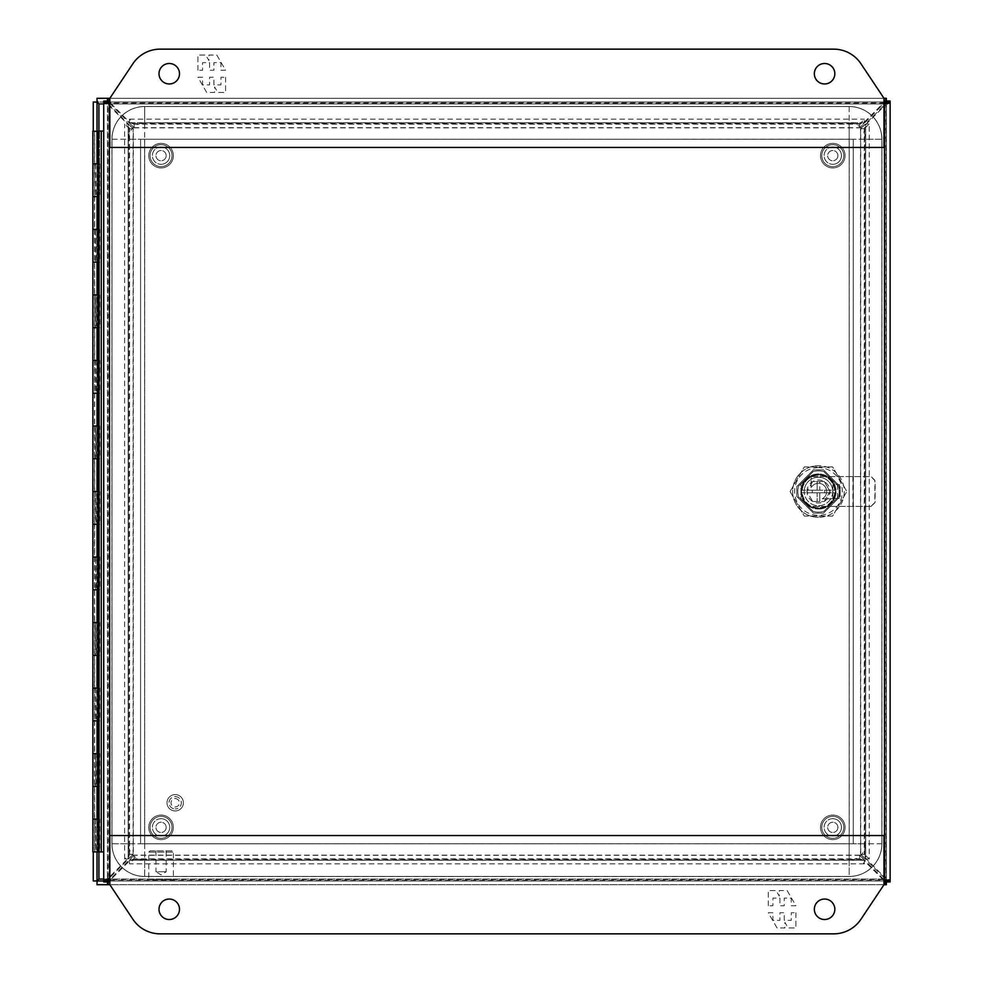 <?xml version="1.0" encoding="UTF-8"?>
<svg xmlns="http://www.w3.org/2000/svg" width="983" height="983" viewBox="0 0 983 983"><rect width="100%" height="100%" fill="white"/><g stroke="black" fill="none" stroke-linecap="round" stroke-linejoin="round"><path stroke-width="0.74" stroke-dasharray="4.92 3.69" d="M849.165 876.504L144.673 876.504A32.771 32.771 0 0 1 111.915 843.746L111.915 139.254A32.771 32.771 0 0 1 144.673 106.496L849.165 106.496A32.771 32.771 0 0 1 881.923 139.254L881.923 843.746A32.771 32.771 0 0 1 849.165 876.504L849.165 139.254L144.673 139.254L144.673 860.125L849.165 860.125L849.165 876.443A32.697 32.697 0 0 0 881.862 843.746L881.862 139.254A32.697 32.697 0 0 0 849.165 106.557L144.673 106.557A32.697 32.697 0 0 0 111.976 139.254L111.976 843.746A32.697 32.697 0 0 0 144.673 876.443L849.165 876.443A32.697 32.697 0 0 0 881.862 843.746L881.862 139.254A32.697 32.697 0 0 0 849.165 106.557L144.673 106.557A32.697 32.697 0 0 0 111.976 139.254L111.976 843.746A32.697 32.697 0 0 0 144.673 876.443L849.165 876.443M111.915 843.746L881.923 843.746M849.165 139.193L849.226 843.746L144.673 843.807L144.612 139.254L849.226 139.254L849.165 843.807L144.673 843.807L144.612 139.254L849.165 139.193L849.165 122.875L144.673 122.875L144.673 106.557M881.862 843.746L865.544 843.746A16.379 16.379 0 0 1 849.165 860.125L849.165 843.807M144.673 876.443L144.673 860.125A16.379 16.379 0 0 1 128.294 843.746L111.976 843.746M111.976 139.254L128.294 139.254L128.294 843.746L144.612 843.746M144.612 139.254L128.294 139.254A16.379 16.379 0 0 1 144.673 122.875L144.673 139.193M849.165 106.557L849.165 122.875A16.379 16.379 0 0 1 865.544 139.254L881.862 139.254M849.226 843.746L865.544 843.746L865.544 139.254L849.226 139.254M103.719 851.942L103.719 131.058L103.719 851.942L97.01 851.942L96.727 786.4L99.43 786.4L97.624 786.4L97.624 819.171L99.43 819.171L97.01 819.171L96.727 720.871L94.528 720.871L97.624 720.871L97.624 753.642L99.43 753.642L97.01 753.642L96.727 655.342L94.528 655.342L97.624 655.342L97.624 688.1L99.43 688.1L97.01 688.1L96.727 589.8L94.528 589.8L97.624 589.8L97.624 622.571L99.43 622.571L97.01 622.571L96.727 524.271L94.528 524.271L97.624 524.271L97.624 557.042L99.43 557.029L97.01 557.029L96.727 458.742L94.528 458.742L97.624 458.742L97.624 491.5L99.43 491.5L97.01 491.5L96.727 393.2L94.528 393.2L97.624 393.2L97.624 425.971L99.43 425.971L97.01 425.971L96.727 327.671L94.528 327.671L97.624 327.671L97.624 360.442L99.43 360.429L97.01 360.429L96.727 262.142L94.528 262.142L97.624 262.142L97.624 294.9L99.43 294.9L97.01 294.9L96.727 196.6L94.528 196.6L97.624 196.6L97.624 229.371L99.43 229.358L97.01 229.358L97.01 196.6L99.43 196.6L99.43 131.058L99.43 851.942L99.43 196.6L98.398 196.6L99.762 196.6L98.521 196.6L98.521 229.371L92.881 229.371L95.707 229.358L95.707 262.129L92.881 262.129L98.521 262.142L98.521 294.9L92.881 294.9L95.707 294.9L95.707 327.671L92.881 327.671L98.521 327.671L98.521 360.442L92.881 360.442L95.707 360.429L95.707 393.2L92.881 393.2L98.521 393.2L98.521 425.971L92.881 425.971L95.707 425.971L95.707 458.729L92.881 458.729L98.521 458.742L98.521 491.5L92.881 491.5L95.707 491.5L95.707 524.271L92.881 524.271L98.521 524.271L98.521 557.042L92.881 557.042L95.707 557.029L95.707 589.8L92.881 589.8L98.521 589.8L98.521 622.571L92.881 622.571L95.707 622.571L95.707 655.329L92.881 655.329L98.521 655.342L98.521 688.1L92.881 688.1L95.707 688.1L95.707 720.871L92.881 720.871L98.521 720.871L98.521 753.642L92.881 753.642L95.707 753.642L95.707 786.4L92.881 786.4L98.521 786.4L98.521 819.171L92.881 819.171L95.707 819.171L95.707 851.942L92.881 851.942M97.624 131.329L97.624 163.842L99.43 163.829L97.01 163.829L97.01 131.071L97.01 851.942L97.796 851.942L95.707 851.942M103.719 131.058L97.01 131.058L97.01 851.942M98.398 163.842L92.881 163.842L95.707 163.829L95.707 196.6L92.881 196.6L98.521 196.6M98.398 229.371L99.762 229.371L99.762 262.142L95.707 262.129M98.398 294.9L99.762 294.9L99.762 327.671L95.707 327.671M98.398 360.442L99.762 360.442L99.762 393.2L95.707 393.2M98.398 425.971L99.762 425.971L99.762 458.742L95.707 458.729M98.398 491.5L99.762 491.5L99.762 524.271L95.707 524.271M98.398 557.042L99.762 557.042L99.762 589.8L95.707 589.8M98.398 622.571L99.762 622.571L99.762 655.342L95.707 655.329M98.398 688.1L99.762 688.1L99.762 720.871L95.707 720.871M97.796 196.6L97.796 163.829L97.01 163.829L97.01 196.6L97.796 196.6L95.707 196.6M95.707 163.829L96.113 196.6M97.796 163.829L96.113 163.829M95.707 229.358L96.113 262.129M97.01 229.358L96.113 229.358M95.707 294.9L96.113 327.671M97.01 294.9L96.113 294.9M95.707 360.429L96.113 393.2M97.01 360.429L96.113 360.429M95.707 425.971L96.113 458.729M97.01 425.971L96.113 425.971M95.707 491.5L96.113 524.271M97.01 491.5L96.113 491.5M95.707 557.029L96.113 589.8M97.01 557.029L96.113 557.029M95.707 622.571L96.113 655.329M97.01 622.571L96.113 622.571M95.707 688.1L96.113 720.871M97.01 688.1L96.113 688.1M97.01 786.4L95.707 786.4M95.707 753.642L96.113 786.4M97.01 753.642L96.113 753.642M95.707 819.171L96.113 851.942M97.01 819.171L96.113 819.171M97.796 851.942L97.796 819.171M97.796 786.4L97.796 753.642M97.796 720.871L97.796 688.1M97.796 655.329L97.796 622.571M97.796 589.8L97.796 557.029M97.796 524.271L97.796 491.5M97.796 458.729L97.796 425.971M97.796 393.2L97.796 360.429M97.796 327.671L97.796 294.9M97.796 262.129L97.796 229.358M175.195 796.623A6.156 6.156 0 0 1 181.351 802.779A6.156 6.156 0 0 1 175.195 808.948A6.156 6.156 0 0 0 181.351 802.779A6.156 6.156 0 0 0 175.195 796.623A6.156 6.156 0 0 0 169.027 802.779A6.156 6.156 0 0 0 175.195 808.948A6.156 6.156 0 0 1 169.027 802.779A6.156 6.156 0 0 1 175.195 796.623M175.195 798.589A4.19 4.19 0 0 1 179.385 802.779A4.19 4.19 0 0 1 175.195 806.982A4.19 4.19 0 0 1 170.993 802.779A4.19 4.19 0 0 1 175.195 798.589M175.195 794.596A8.196 8.196 0 0 1 183.379 802.779A8.196 8.196 0 0 1 175.195 810.975A8.196 8.196 0 0 0 183.379 802.779A8.196 8.196 0 0 0 175.195 794.596A8.196 8.196 0 0 0 166.999 802.779A8.196 8.196 0 0 0 175.195 810.975A8.196 8.196 0 0 1 166.999 802.779A8.196 8.196 0 0 1 175.195 794.596M796.771 486.548L796.771 496.452L813.519 513.187L823.422 513.187L840.158 496.452L840.158 486.548L823.422 469.813L813.519 469.813L796.771 486.548L813.519 469.813L823.422 469.813L840.158 486.548L840.158 496.452L823.422 513.187L813.519 513.187L796.771 496.452L796.771 486.548M884.651 879.343L886.285 884.7L97.022 884.7L97.01 102.048L886.285 102.035L886.297 880.952L93.274 880.965L93.274 102.035L97.022 102.035L98.914 103.928L97.022 98.3L886.285 98.3L886.297 102.048L97.022 102.035L97.022 100.217M103.719 102.048L103.719 101.065L107.454 101.065L107.454 103.117L103.719 103.117L108.855 104.935L108.855 878.065A18.419 17.792 90 0 0 111.644 875.792L133.295 854.288L133.295 128.699L129.559 128.712L128.146 124.681L129.117 124.681L111.644 107.208A18.419 17.792 90 0 0 108.855 104.935L107.454 103.117L107.454 879.883L108.855 878.065L103.719 879.883L107.454 879.883L107.454 881.935L103.719 881.935L103.719 880.952L886.297 880.952L886.285 882.783M886.285 884.7L886.285 880.965L884.614 879.269M888.116 102.035L886.297 102.035L884.393 103.94L890.033 102.035L890.033 880.965L886.297 880.965L884.405 879.085M886.297 880.596L886.297 102.404M886.285 98.3L886.285 102.035L884.417 103.928L884.393 879.06L98.914 879.06L97.01 880.965L98.914 879.06L95.191 880.965M98.902 879.085L97.022 882.783M103.719 103.94L884.393 103.94L884.393 879.06L888.116 880.965M884.405 103.915L886.285 100.217M98.914 879.06L98.914 103.94L95.191 102.035M93.274 851.942L93.274 131.071M883.987 884.7L109.85 884.7L132.889 919.265A32.771 32.771 0 0 0 160.143 933.85L833.682 933.85A32.771 32.771 0 0 0 860.948 919.265L883.987 884.7L883.987 835.55L109.85 835.55L109.85 884.7L883.987 884.7L109.85 884.7M886.371 884.7L886.371 880.965L890.033 880.965L890.033 102.035L107.454 102.035L107.454 880.952L886.371 880.965L886.383 102.048L885.302 102.035L885.302 98.3L883.484 103.448L885.302 102.035L108.535 102.035L110.354 103.448A18.419 17.792 180 0 0 112.627 106.225L134.13 127.876L129.473 122.789L864.352 122.789L859.707 127.876L881.21 106.225A18.419 17.792 180 0 0 883.484 103.448L110.354 103.448L110.354 102.478A18.419 17.792 180 0 0 112.627 105.267L112.627 106.225M109.85 98.3L883.987 98.3L860.948 63.735A32.771 32.771 0 0 0 833.682 49.15L160.143 49.15A32.771 32.771 0 0 0 132.889 63.735L109.85 98.3L109.85 147.45L883.987 147.45L883.987 98.3L109.85 98.3L883.987 98.3M98.902 103.915L97.022 102.023M161.065 146.958A8.687 8.687 0 0 0 152.377 155.646A8.687 8.687 0 0 0 161.065 164.321A8.687 8.687 0 0 1 152.377 155.646A8.687 8.687 0 0 1 161.065 146.958A8.687 8.687 0 0 1 169.74 155.646A8.687 8.687 0 0 1 161.065 164.321A8.687 8.687 0 0 0 169.74 155.646A8.687 8.687 0 0 0 161.065 146.958M161.065 818.679A8.687 8.687 0 0 0 152.377 827.354A8.687 8.687 0 0 0 161.065 836.041A8.687 8.687 0 0 1 152.377 827.354A8.687 8.687 0 0 1 161.065 818.679A8.687 8.687 0 0 1 169.74 827.354A8.687 8.687 0 0 1 161.065 836.041A8.687 8.687 0 0 0 169.74 827.354A8.687 8.687 0 0 0 161.065 818.679M832.773 146.958A8.687 8.687 0 0 0 824.098 155.646A8.687 8.687 0 0 0 832.773 164.321A8.687 8.687 0 0 1 824.098 155.646A8.687 8.687 0 0 1 832.773 146.958A8.687 8.687 0 0 1 841.46 155.646A8.687 8.687 0 0 1 832.773 164.321A8.687 8.687 0 0 0 841.46 155.646A8.687 8.687 0 0 0 832.773 146.958M832.773 818.679A8.687 8.687 0 0 0 824.098 827.354A8.687 8.687 0 0 0 832.773 836.041A8.687 8.687 0 0 1 824.098 827.354A8.687 8.687 0 0 1 832.773 818.679A8.687 8.687 0 0 1 841.46 827.354A8.687 8.687 0 0 1 832.773 836.041A8.687 8.687 0 0 0 841.46 827.354A8.687 8.687 0 0 0 832.773 818.679M853.256 139.254L853.256 843.746L140.581 843.746L140.581 139.254L853.256 139.254L853.256 843.746L140.581 843.746L140.581 139.254L853.256 139.254M159.013 909.275A10.235 10.235 0 0 0 169.248 919.51A10.235 10.235 0 0 0 179.496 909.275A10.235 10.235 0 0 0 169.248 899.04A10.235 10.235 0 0 0 159.013 909.275M814.342 909.275A10.235 10.235 0 0 0 824.59 919.51A10.235 10.235 0 0 0 834.825 909.275A10.235 10.235 0 0 0 824.59 899.04A10.235 10.235 0 0 0 814.342 909.275M795.911 912.752L795.911 927.952L788.12 927.952L784.901 922.386L784.901 927.952L777.037 927.952L768.264 912.752L772.908 912.752L772.908 920.346L779.924 920.346L779.924 912.752L784.25 912.752L784.25 920.346L791.266 920.346L791.266 912.752L795.911 912.752L791.266 912.752L791.266 920.346L784.25 920.346L784.25 912.752L779.924 912.752L779.924 920.346L772.908 920.346L772.908 912.752L768.264 912.752L777.037 927.952L784.901 927.952L784.901 922.386L788.12 927.952L795.911 927.952L795.911 912.752M768.264 905.736L768.264 890.537L776.054 890.537L779.273 896.103L779.273 890.537L787.125 890.537L795.911 905.736L791.266 905.736L791.266 898.13L784.25 898.13L784.25 905.736L779.924 905.736L779.924 898.13L772.908 898.13L772.908 905.736L768.264 905.736L772.908 905.736L772.908 898.13L779.924 898.13L779.924 905.736L784.25 905.736L784.25 898.13L791.266 898.13L791.266 905.736L795.911 905.736L787.125 890.537L779.273 890.537L779.273 896.103L776.054 890.537L768.264 890.537L768.264 905.736M148.777 852.126L173.352 852.126L173.352 879.65L148.777 879.65L173.352 879.65L172.037 880.965L150.08 880.965L148.777 879.65L148.777 852.126L150.08 850.823L172.037 850.823L173.352 852.126L148.777 852.126M155.941 850.823L155.941 871.786L166.176 871.786L155.941 871.786L161.065 874.87L166.176 871.786L166.176 850.823L155.941 850.823L166.176 850.823M172.037 850.823L150.08 850.823M150.08 880.965L172.037 880.965M173.352 155.646A12.287 12.287 0 0 0 161.065 143.358A12.287 12.287 0 0 0 148.777 155.646A12.287 12.287 0 0 1 161.065 143.358A12.287 12.287 0 0 1 173.352 155.646A12.287 12.287 0 0 1 161.065 167.933A12.287 12.287 0 0 1 148.777 155.646A12.287 12.287 0 0 0 161.065 167.933A12.287 12.287 0 0 0 173.352 155.646M172.037 155.646A10.973 10.973 0 0 0 161.065 144.661A10.973 10.973 0 0 0 150.08 155.646A10.973 10.973 0 0 1 161.065 144.661A10.973 10.973 0 0 1 172.037 155.646A10.973 10.973 0 0 1 161.065 166.618A10.973 10.973 0 0 1 150.08 155.646A10.973 10.973 0 0 0 161.065 166.618A10.973 10.973 0 0 0 172.037 155.646M166.176 155.646A5.124 5.124 0 0 1 161.065 160.757A5.124 5.124 0 0 1 155.941 155.646A5.124 5.124 0 0 1 161.065 150.522A5.124 5.124 0 0 1 166.176 155.646A5.124 5.124 0 0 1 161.065 160.757A5.124 5.124 0 0 1 155.941 155.646A5.124 5.124 0 0 1 161.065 150.522A5.124 5.124 0 0 1 166.176 155.646M834.825 73.725A10.235 10.235 0 0 0 824.59 63.49A10.235 10.235 0 0 0 814.342 73.725A10.235 10.235 0 0 0 824.59 83.96A10.235 10.235 0 0 0 834.825 73.725M179.496 73.725A10.235 10.235 0 0 0 169.248 63.49A10.235 10.235 0 0 0 159.013 73.725A10.235 10.235 0 0 0 169.248 83.96A10.235 10.235 0 0 0 179.496 73.725M197.927 70.248L197.927 55.048L205.717 55.048L208.937 60.614L208.937 55.048L216.801 55.048L225.574 70.248L220.929 70.248L220.929 62.654L213.913 62.654L213.913 70.248L209.588 70.248L209.588 62.654L202.572 62.654L202.572 70.248L197.927 70.248L202.572 70.248L202.572 62.654L209.588 62.654L209.588 70.248L213.913 70.248L213.913 62.654L220.929 62.654L220.929 70.248L225.574 70.248L216.801 55.048L208.937 55.048L208.937 60.614L205.717 55.048L197.927 55.048L197.927 70.248M225.574 77.264L225.574 92.463L217.784 92.463L214.564 86.897L214.564 92.463L206.7 92.463L197.927 77.264L202.572 77.264L202.572 84.87L209.588 84.87L209.588 77.264L213.913 77.264L213.913 84.87L220.929 84.87L220.929 77.264L225.574 77.264L220.929 77.264L220.929 84.87L213.913 84.87L213.913 77.264L209.588 77.264L209.588 84.87L202.572 84.87L202.572 77.264L197.927 77.264L206.7 92.463L214.564 92.463L214.564 86.897L217.784 92.463L225.574 92.463L225.574 77.264M886.371 880.965L107.454 880.965L107.454 884.7M890.119 102.048L890.119 101.065L886.383 101.065L886.383 881.935L890.119 881.935L890.119 880.952M107.454 98.3L107.454 102.035L108.535 102.035L108.535 98.3L110.354 102.478L883.484 102.478A18.419 17.792 180 0 1 881.21 105.267L863.738 122.74L859.707 124.141L859.707 127.876L859.707 124.141L864.352 119.176L864.352 122.789M112.627 876.775L112.627 877.733A18.419 17.792 0 0 0 110.354 880.522L108.535 884.7L108.535 880.965L110.354 879.552L883.484 879.552L885.302 880.965L885.302 884.7L883.484 880.522A18.419 17.792 0 0 0 881.21 877.733L881.21 876.775L859.707 855.124L864.352 860.211L129.473 860.211L134.13 855.124L112.627 876.775A18.419 17.792 0 0 0 110.354 879.552L110.354 880.522L883.484 880.522L883.484 879.552A18.419 17.792 0 0 0 881.21 876.775M890.119 103.117L886.383 103.117L884.97 104.935A18.419 17.792 -90 0 0 882.193 107.208L860.543 128.712L865.63 124.067L865.63 858.933L860.543 854.288L882.193 875.792A18.419 17.792 -90 0 0 884.97 878.065L886.383 879.883L890.119 879.883L884.97 878.065L884.97 104.935L890.119 103.117L890.119 879.883M886.371 98.3L886.371 102.035M112.627 877.733L130.1 860.26L134.13 858.859L134.13 855.124L134.13 858.859L129.473 863.824L129.473 860.211M864.352 860.211L864.352 863.824L859.707 858.859L859.707 855.124L859.707 858.859L863.738 860.26L863.738 859.302L130.1 859.302L130.1 860.26L863.738 860.26L881.21 877.733M864.721 858.319L865.679 858.319L883.152 875.792A18.419 17.792 -90 0 0 885.941 878.065L885.941 104.935A18.419 17.792 -90 0 0 883.152 107.208L865.679 124.681L864.721 124.681L864.721 858.319M869.242 858.933L864.278 854.288L865.679 858.319L865.679 124.681L864.278 128.712L860.543 128.712L864.34 128.49L869.242 124.067L869.242 858.933L865.63 858.933M860.727 854.51L864.34 854.51L860.727 854.51L860.727 128.49M129.473 122.789L129.473 119.176L134.13 124.141L134.13 127.876L134.13 124.141L130.1 122.74L130.1 123.698L863.738 123.698L863.738 122.74L130.1 122.74L112.627 105.267M133.295 128.712L129.117 124.681L129.117 858.319L128.146 858.319L128.146 124.681L110.686 107.208A18.419 17.792 90 0 0 107.897 104.935L107.897 878.065A18.419 17.792 90 0 0 110.686 875.792L128.146 858.319L129.559 854.288L133.295 854.288M128.195 858.933L124.595 858.933L129.559 854.288L133.098 854.51L128.195 858.933L128.195 124.067L133.098 128.49L129.559 128.712L124.595 124.067L128.195 124.067M864.352 863.824L129.473 863.824M864.34 128.49L864.34 854.51M865.63 124.067L869.242 124.067M129.473 119.176L864.352 119.176M124.595 858.933L124.595 124.067M92.881 131.071L98.521 131.071L98.521 163.842M98.398 819.171L99.762 819.171L99.762 851.942M99.762 819.171L98.521 819.171M98.398 753.642L99.762 753.642L99.762 786.4L98.521 786.4M99.762 753.642L98.521 753.642M99.762 720.871L98.521 720.871M99.762 688.1L98.521 688.1M99.762 655.342L98.521 655.342M99.762 622.571L98.521 622.571M99.762 589.8L98.521 589.8M99.762 557.042L98.521 557.042M99.762 524.271L98.521 524.271M99.762 491.5L98.521 491.5M99.762 458.742L98.521 458.742M99.762 425.971L98.521 425.971M99.762 393.2L98.521 393.2M99.762 360.442L98.521 360.442M99.762 327.671L98.521 327.671M99.762 294.9L98.521 294.9M99.762 262.142L98.521 262.142M99.762 229.371L98.521 229.371M99.762 163.842L99.762 196.6M101.274 851.942L101.274 131.058M98.398 786.4L99.762 786.4M96.727 819.171L94.528 819.171L97.624 819.171L97.636 851.61L95.007 851.942L97.305 851.942M96.727 786.4L94.528 786.4L97.624 786.4L97.636 753.642L94.528 753.642L96.727 753.642M96.727 688.1L94.528 688.1L97.624 688.1L97.636 720.871M96.727 622.571L94.528 622.571L97.624 622.571L97.636 655.329M96.727 557.042L94.528 557.042L97.624 557.042L97.636 589.8M96.727 491.5L94.528 491.5L97.624 491.5L97.636 524.271M96.727 425.971L94.528 425.971L97.624 425.971L97.636 458.729M96.727 360.442L94.528 360.442L97.624 360.442L97.636 393.2M96.727 294.9L94.528 294.9L97.624 294.9L97.636 327.671M96.727 229.371L94.528 229.371L97.624 229.371L97.636 262.129M97.034 163.842L97.034 131.071M96.727 163.842L94.528 163.842L97.624 163.842L97.636 196.6M96.727 131.071L97.624 131.071M173.352 827.354A12.287 12.287 0 0 0 161.065 815.067A12.287 12.287 0 0 0 148.777 827.354A12.287 12.287 0 0 1 161.065 815.067A12.287 12.287 0 0 1 173.352 827.354A12.287 12.287 0 0 1 161.065 839.642A12.287 12.287 0 0 1 148.777 827.354A12.287 12.287 0 0 0 161.065 839.642A12.287 12.287 0 0 0 173.352 827.354M172.037 827.354A10.973 10.973 0 0 0 161.065 816.381A10.973 10.973 0 0 0 150.08 827.354A10.973 10.973 0 0 1 161.065 816.381A10.973 10.973 0 0 1 172.037 827.354A10.973 10.973 0 0 1 161.065 838.339A10.973 10.973 0 0 1 150.08 827.354A10.973 10.973 0 0 0 161.065 838.339A10.973 10.973 0 0 0 172.037 827.354M166.176 827.354A5.124 5.124 0 0 1 161.065 832.478A5.124 5.124 0 0 1 155.941 827.354A5.124 5.124 0 0 1 161.065 822.243A5.124 5.124 0 0 1 166.176 827.354A5.124 5.124 0 0 1 161.065 832.478A5.124 5.124 0 0 1 155.941 827.354A5.124 5.124 0 0 1 161.065 822.243A5.124 5.124 0 0 1 166.176 827.354M845.061 155.646A12.287 12.287 0 0 0 832.773 143.358A12.287 12.287 0 0 0 820.486 155.646A12.287 12.287 0 0 1 832.773 143.358A12.287 12.287 0 0 1 845.061 155.646A12.287 12.287 0 0 1 832.773 167.933A12.287 12.287 0 0 1 820.486 155.646A12.287 12.287 0 0 0 832.773 167.933A12.287 12.287 0 0 0 845.061 155.646M843.758 155.646A10.973 10.973 0 0 0 832.773 144.661A10.973 10.973 0 0 0 821.8 155.646A10.973 10.973 0 0 1 832.773 144.661A10.973 10.973 0 0 1 843.758 155.646A10.973 10.973 0 0 1 832.773 166.618A10.973 10.973 0 0 1 821.8 155.646A10.973 10.973 0 0 0 832.773 166.618A10.973 10.973 0 0 0 843.758 155.646M837.897 155.646A5.124 5.124 0 0 1 832.773 160.757A5.124 5.124 0 0 1 827.661 155.646A5.124 5.124 0 0 1 832.773 150.522A5.124 5.124 0 0 1 837.897 155.646A5.124 5.124 0 0 1 832.773 160.757A5.124 5.124 0 0 1 827.661 155.646A5.124 5.124 0 0 1 832.773 150.522A5.124 5.124 0 0 1 837.897 155.646M845.061 827.354A12.287 12.287 0 0 0 832.773 815.067A12.287 12.287 0 0 0 820.486 827.354A12.287 12.287 0 0 1 832.773 815.067A12.287 12.287 0 0 1 845.061 827.354A12.287 12.287 0 0 1 832.773 839.642A12.287 12.287 0 0 1 820.486 827.354A12.287 12.287 0 0 0 832.773 839.642A12.287 12.287 0 0 0 845.061 827.354M843.758 827.354A10.973 10.973 0 0 0 832.773 816.381A10.973 10.973 0 0 0 821.8 827.354A10.973 10.973 0 0 1 832.773 816.381A10.973 10.973 0 0 1 843.758 827.354A10.973 10.973 0 0 1 832.773 838.339A10.973 10.973 0 0 1 821.8 827.354A10.973 10.973 0 0 0 832.773 838.339A10.973 10.973 0 0 0 843.758 827.354M837.897 827.354A5.124 5.124 0 0 1 832.773 832.478A5.124 5.124 0 0 1 827.661 827.354A5.124 5.124 0 0 1 832.773 822.243A5.124 5.124 0 0 1 837.897 827.354A5.124 5.124 0 0 1 832.773 832.478A5.124 5.124 0 0 1 827.661 827.354A5.124 5.124 0 0 1 832.773 822.243A5.124 5.124 0 0 1 837.897 827.354M95.007 131.071L97.305 131.071L94.687 131.403L94.687 851.61L97.636 851.61L95.007 851.942M807.006 491.623L807.006 491.377A11.464 11.464 0 0 1 812.622 481.633L812.843 481.51A11.464 11.464 0 0 1 824.098 481.51L824.307 481.633A11.464 11.464 0 0 1 829.935 491.377L829.935 491.623A11.464 11.464 0 0 1 824.307 501.367L824.098 501.49A11.464 11.464 0 0 1 812.843 501.49L812.622 501.367A11.464 11.464 0 0 1 807.006 491.623L812.622 501.367M832.724 491.5A14.253 14.253 0 0 1 818.47 505.754A14.253 14.253 0 0 1 804.217 491.5A14.253 14.253 0 0 0 818.47 505.754A14.253 14.253 0 0 0 832.724 491.5A14.253 14.253 0 0 0 818.47 477.246A14.253 14.253 0 0 0 804.217 491.5A14.253 14.253 0 0 1 818.47 477.246A14.253 14.253 0 0 1 832.724 491.5M818.47 473.966A17.534 17.534 0 0 0 800.936 491.5A17.534 17.534 0 0 0 818.47 509.034A17.534 17.534 0 0 1 811.159 475.563A17.534 17.534 0 0 1 834.592 498.381L832.884 498.381L832.884 484.619L839.433 484.619L839.433 498.381L832.884 498.381L832.884 484.619L839.433 484.619L839.433 498.381L834.592 498.381A17.534 17.534 0 0 1 818.47 509.034A17.534 17.534 0 0 0 835.992 491.5A17.534 17.534 0 0 0 818.47 473.966M818.47 512.143A20.643 20.643 0 0 0 823.779 511.443A20.643 20.643 0 0 1 818.47 512.143A20.643 20.643 0 0 0 823.779 511.443L838.413 496.808A20.643 20.643 0 0 0 838.413 486.192L823.779 471.557A20.643 20.643 0 0 0 813.162 471.557L798.528 486.192A20.643 20.643 0 0 0 798.528 496.808L813.162 511.443A20.643 20.643 0 0 0 823.779 511.443L838.413 496.808A20.643 20.643 0 0 0 838.413 486.192L823.779 471.557A20.643 20.643 0 0 0 813.162 471.557L798.528 486.192A20.643 20.643 0 0 0 798.528 496.808L813.162 511.443A20.643 20.643 0 0 0 818.47 512.143A20.643 20.643 0 0 1 813.162 511.443L798.528 496.808A20.643 20.643 0 0 1 798.528 486.192L813.162 471.557A20.643 20.643 0 0 1 823.779 471.557L838.413 486.192A20.643 20.643 0 0 1 838.413 496.808L823.779 511.443L838.413 496.808A20.643 20.643 0 0 0 838.413 486.192L823.779 471.557A20.643 20.643 0 0 0 813.162 471.557L798.528 486.192A20.643 20.643 0 0 0 798.528 496.808L813.162 511.443A20.643 20.643 0 0 0 818.47 512.143M818.47 483.304A8.196 8.196 0 0 1 822.169 498.811L834.407 498.811L822.169 498.811A8.196 8.196 0 0 0 818.47 483.304A8.196 8.196 0 0 0 811.159 487.801L811.159 475.563L811.159 487.801A8.196 8.196 0 0 1 818.47 483.304M818.47 517.316A25.816 25.816 0 0 1 792.642 491.5A25.816 25.816 0 0 1 818.47 465.684A25.816 25.816 0 0 0 792.642 491.5A25.816 25.816 0 0 0 818.47 517.316A25.816 25.816 0 0 0 844.286 491.5A25.816 25.816 0 0 0 818.47 465.684A25.816 25.816 0 0 1 844.286 491.5A25.816 25.816 0 0 1 818.47 517.316M818.47 467.65A23.85 23.85 0 0 0 794.608 491.5A23.85 23.85 0 0 0 818.47 515.35A23.85 23.85 0 0 0 842.32 491.5A23.85 23.85 0 0 0 818.47 467.65M818.47 474.592A16.908 16.908 0 0 1 835.378 491.5A16.908 16.908 0 0 1 818.47 508.408A16.908 16.908 0 0 1 801.563 491.5A16.908 16.908 0 0 1 818.47 474.592A16.908 16.908 0 0 1 835.378 491.5A16.908 16.908 0 0 1 818.47 508.408A16.908 16.908 0 0 1 801.563 491.5A16.908 16.908 0 0 1 818.47 474.592M834.665 492.815A16.256 16.256 0 0 1 818.47 507.756A16.256 16.256 0 0 0 834.665 492.815L802.263 492.815L834.665 492.815M819.773 492.815L824.688 492.815L819.773 492.815L819.773 501.49L817.156 501.49L817.156 492.815L812.241 492.815L812.241 490.185L817.156 490.185L812.241 490.185L812.241 492.815L817.156 492.815L817.156 501.49L812.695 501.49L806.932 491.5L812.695 481.51L817.156 481.51L817.156 490.185L817.156 481.51L819.773 481.51L819.773 490.185L824.688 490.185L824.688 492.815L824.688 490.185L819.773 490.185L819.773 481.51L824.233 481.51L830.008 491.5L824.233 501.49L819.773 501.49L819.773 492.815M812.843 501.49L824.098 501.49M812.622 481.633L807.006 491.377M824.098 481.51L812.843 481.51M829.935 491.377L824.307 481.633M824.307 501.367L829.935 491.623M811.159 476.62L808.468 476.62L800.936 484.164L800.936 498.836L808.468 506.38L871.208 506.38L875.116 502.448L875.116 480.552L871.208 476.62L811.159 476.62M871.208 506.38L808.468 506.38L800.936 498.836L800.936 484.164L808.468 476.62L870.95 476.62L874.858 480.552L874.858 502.448L870.95 506.38M853.367 506.38L853.367 476.62M790.086 491.5L804.278 516.075L832.662 516.075L846.842 491.5L832.662 466.925L804.278 466.925L790.086 491.5L804.278 516.075L832.662 516.075L846.842 491.5L832.662 466.925L804.278 466.925L790.086 491.5M818.47 507.756A16.256 16.256 0 0 1 802.263 492.815A16.256 16.256 0 0 0 818.47 507.756M802.263 490.185A16.256 16.256 0 0 1 818.47 475.244A16.256 16.256 0 0 1 834.665 490.185L802.263 490.185L834.665 490.185A16.256 16.256 0 0 0 818.47 475.244A16.256 16.256 0 0 0 802.263 490.185M852.937 476.62L852.937 506.38M144.673 843.807L144.673 876.504M144.673 106.496L144.673 139.254L111.915 139.254M881.923 139.254L849.165 139.254L849.165 106.496M884.393 879.06L103.719 879.06M98.914 851.942L98.914 131.058M98.914 103.94L884.393 103.94M884.479 103.94L884.479 879.06L109.359 879.06L109.359 103.94L884.479 103.94M883.987 879.06L109.85 879.06M859.916 855.308L133.909 855.308M883.152 875.792L882.193 875.792M882.193 107.208L883.152 107.208M881.21 106.225L881.21 105.267M133.909 127.692L859.916 127.692M109.85 103.94L883.987 103.94M111.644 875.792L110.686 875.792M111.644 107.208L110.686 107.208M133.098 854.51L133.098 128.49M859.916 858.921L133.909 858.921M133.909 124.079L859.916 124.079M129.498 854.51L129.498 128.49M837.467 484.619L837.467 498.381M94.515 819.171L94.515 851.942M94.515 163.829L94.515 196.6M94.515 229.358L94.515 262.129M94.515 294.9L94.515 327.671M94.515 360.429L94.515 393.2M94.515 425.971L94.515 458.729M94.515 491.5L94.515 524.271M94.515 557.029L94.515 589.8M94.515 622.571L94.515 655.329M94.515 688.1L94.515 720.871M94.515 753.642L94.515 786.4M859.72 855.124L134.106 855.124M860.543 128.699L860.543 854.301M134.106 127.876L859.72 127.876M859.72 858.859L134.106 858.859M864.278 128.699L864.278 854.301M134.106 124.141L859.72 124.141M129.559 854.301L129.559 128.699M94.528 131.071L94.528 163.842M94.528 196.6L94.528 229.371M94.528 262.142L94.528 294.9M94.528 327.671L94.528 360.442M94.528 393.2L94.528 425.971M94.528 458.742L94.528 491.5M94.528 524.271L94.528 557.042M94.528 589.8L94.528 622.571M94.528 655.342L94.528 688.1M94.528 720.871L94.528 753.642M94.528 786.4L94.528 819.171"/><path stroke-width="1.47" d="M98.398 131.071L98.251 163.842L92.881 163.829L97.034 163.842L97.01 131.058L103.719 131.058L103.719 102.048L103.719 880.952L103.719 131.058M98.398 196.6L98.251 229.371L92.881 229.358L97.034 229.371L97.034 196.6L92.881 196.6L98.398 196.6L98.251 163.842M98.398 262.142L98.251 294.9L92.881 294.9L97.034 294.9L97.034 262.142L92.881 262.142L98.398 262.129L98.251 229.371M98.398 327.671L98.251 360.442L92.881 360.429L97.034 360.442L97.034 327.671L92.881 327.671L98.398 327.671L98.251 294.9M98.398 393.2L98.251 425.971L92.881 425.971L97.034 425.971L97.034 393.2L92.881 393.2L98.398 393.2L98.251 360.442M98.398 458.742L98.251 491.5L92.881 491.5L97.034 491.5L97.034 458.742L92.881 458.742L98.398 458.729L98.251 425.971M98.398 524.271L98.251 557.042L92.881 557.029L97.034 557.042L97.034 524.271L92.881 524.271L98.398 524.271L98.251 491.5M98.398 589.8L98.251 622.571L92.881 622.571L97.034 622.571L97.034 589.8L92.881 589.8L98.398 589.8L98.251 557.042M98.398 655.342L98.251 688.1L92.881 688.1L97.034 688.1L97.034 655.342L92.881 655.342L98.398 655.329L98.251 622.571M98.398 720.871L98.251 753.642L92.881 753.642L97.034 753.642L97.034 720.871L92.881 720.871L98.398 720.871L98.251 688.1M98.251 786.4L98.251 819.171L92.881 819.171L97.034 819.171L97.034 786.4L92.881 786.4L98.398 786.4L98.251 753.642M97.636 163.829L97.636 131.403L92.881 131.071L92.881 851.942L101.274 851.942L101.274 131.058M98.914 131.058L98.914 103.94L97.01 102.048L98.914 103.94L103.719 103.94M103.719 879.06L98.902 879.06L97.022 880.965L98.914 879.072L98.914 851.942M890.119 879.883L890.119 880.952L886.383 880.952L886.383 881.935L890.119 881.935L890.119 102.048L886.383 102.048L884.479 103.94L884.479 879.06L886.383 880.952L886.371 884.7L884.479 879.06L886.371 880.965L884.393 879.072L886.297 880.596M97.01 131.071L97.022 98.3L109.85 98.3L109.85 147.45L883.987 147.45L883.987 98.3L886.371 98.3L886.371 102.035L884.405 103.94L886.297 102.404M886.285 884.7L883.987 884.7L883.987 835.55L109.85 835.55L109.85 884.7L107.454 884.7L107.454 880.965L97.022 880.965L97.01 851.942M97.01 102.035L93.274 102.035L93.274 131.071M107.454 880.952L107.454 881.935L103.719 881.935L103.719 880.952L109.359 879.06L107.454 880.952L109.359 879.06L107.454 884.7L109.85 884.7L97.022 884.7L97.022 880.965L93.274 880.965L93.274 851.942M890.119 103.117L890.119 101.065L886.383 101.065L884.479 103.94L886.371 98.3L883.987 98.3L886.285 98.3M179.496 909.275A10.235 10.235 0 0 1 169.248 919.51A10.235 10.235 0 0 1 159.013 909.275A10.235 10.235 0 0 1 169.248 899.04A10.235 10.235 0 0 1 179.496 909.275M834.825 909.275A10.235 10.235 0 0 1 824.59 919.51A10.235 10.235 0 0 1 814.342 909.275A10.235 10.235 0 0 1 824.59 899.04A10.235 10.235 0 0 1 834.825 909.275M109.85 884.7L132.889 919.265A32.771 32.771 0 0 0 160.143 933.85L833.682 933.85A32.771 32.771 0 0 0 860.948 919.265L883.987 884.7L886.371 884.7L883.987 884.7M814.342 73.725A10.235 10.235 0 0 1 824.59 63.49A10.235 10.235 0 0 1 834.825 73.725A10.235 10.235 0 0 1 824.59 83.96A10.235 10.235 0 0 1 814.342 73.725M159.013 73.725A10.235 10.235 0 0 1 169.248 63.49A10.235 10.235 0 0 1 179.496 73.725A10.235 10.235 0 0 1 169.248 83.96A10.235 10.235 0 0 1 159.013 73.725M883.987 98.3L860.948 63.735A32.771 32.771 0 0 0 833.682 49.15L160.143 49.15A32.771 32.771 0 0 0 132.889 63.735L109.85 98.3L107.454 98.3L109.85 98.3M109.85 879.06L109.359 103.94L107.454 102.035L107.454 98.3L109.359 103.94L107.454 102.048L103.719 102.048L103.719 101.065L107.454 101.065L107.454 102.048M883.987 879.06L890.119 880.952M890.119 102.048L883.987 103.94M109.85 103.94L103.719 102.048M103.719 851.942L101.274 851.942M98.251 819.171L98.398 851.942M98.251 131.071L97.624 131.329M98.251 196.6L97.636 229.358M98.251 262.142L97.636 294.9M98.251 327.671L97.636 360.429M98.251 393.2L97.636 425.971M98.251 458.742L97.636 491.5M98.251 524.271L97.636 557.029M98.251 589.8L97.636 622.571M98.251 655.342L97.636 688.1M98.251 720.871L97.636 753.642M97.636 819.171L97.636 786.4"/></g></svg>
